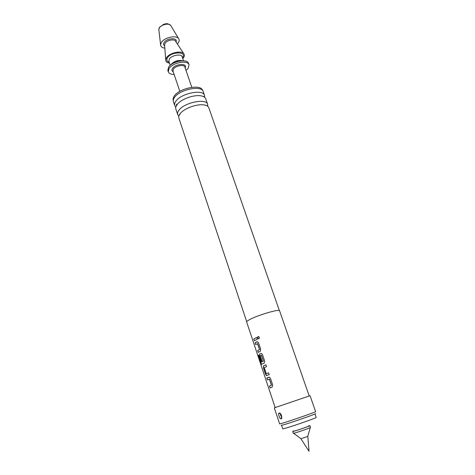 <?xml version="1.0" encoding="UTF-8"?>
<svg xmlns="http://www.w3.org/2000/svg" width="475" height="475" viewBox="0 0 475 475"><rect width="100%" height="100%" fill="white"/><g stroke="black" fill="none" stroke-linecap="round" stroke-linejoin="round"><path stroke-width="0.71" d="M259.338 337.315C259.469 338.325 259.166 338.817 258.43 338.794L257.693 338.028C257.533 337.001 257.836 336.514 258.602 336.567L259.338 337.315M258.792 338.812L257.753 338.016L258.252 336.526M279.371 310.603L208.834 107.772C208.323 106.376 206.868 105.45 204.482 104.993C197.855 103.58 184.971 107.962 180.589 113.121L180.102 113.703C178.855 115.306 178.434 116.731 178.832 117.978L246.703 321.723M207.646 104.352L205.705 98.776C205.164 97.31 203.644 96.336 201.151 95.861C194.53 94.466 182.05 98.717 177.656 103.859L177.05 104.577C175.827 106.21 175.417 107.665 175.827 108.947L177.692 114.546C177.288 113.282 177.703 111.845 178.938 110.236C184.365 102.457 206.37 98.04 207.646 104.352L207.688 106.258M267.502 379.84L266.891 378.011L268.874 377.174M270.186 387.891L269.574 386.044L271.51 385.13L269.509 379.151L267.425 379.875L266.813 378.041L269.432 377.221L270.501 378.474L272.674 384.964L272.175 387.101L270.109 387.921L269.497 386.074L271.445 385.154L269.331 379.074M266.885 375.624L265.632 374.229L263.5 367.846L263.625 365.815L265.923 364.812L266.534 366.635L264.254 367.757L266.297 373.76L268.601 372.816L269.218 374.662L266.445 375.582L265.549 374.253L263.423 367.87L263.548 365.839L265.917 364.806M266.327 373.766L268.607 372.827M261.292 361.238L259.57 356.072L259.688 354.035L260.941 353.436M261.084 362.33L263.459 361.053L261.387 355.092L260.247 355.757L261.968 360.905L261.22 361.273L259.493 356.096L259.617 354.059L260.912 353.436L261.529 353.471L262.521 354.665L264.652 361.036L264.171 363.185L261.434 364.289L258.204 355.383L258.626 355.092L261.084 362.33L263.387 361.071L261.315 355.11M255.71 344.512L255.123 342.742L257.034 341.733M258.323 352.337L257.729 350.556L259.582 349.475L257.64 343.662L255.639 344.553L255.045 342.766L257.628 341.762L258.59 342.926L260.704 349.238L260.229 351.387L258.252 352.379L257.652 350.58L259.516 349.493L257.462 343.591M254.446 340.706L253.858 338.942L256.749 337.44L257.343 339.215L254.368 340.747L253.775 338.966L256.743 337.428M294.049 430.795L292.695 431.46L293.307 433.271L294.809 432.98C299.108 431.84 311.066 427.601 310.513 427.411L309.89 425.612L308.412 425.909M292.695 431.46L294.197 431.157C298.484 430.006 310.442 425.778 309.89 425.612M307.83 436.412L309.023 451.25L300.924 438.763L307.824 436.383M281.562 425.363L282.726 428.848L285.528 428.213C293.752 425.897 317.306 417.626 316.196 417.454L314.984 413.98M177.329 43.92L178.339 42.72C179.354 41.171 179.449 39.811 178.63 38.647C176.284 34.829 164.208 37.477 161.352 42.471L160.586 44.787C160.716 46.633 162.135 47.761 164.837 48.171M182.78 58.621L183.504 57.736C184.585 56.163 184.668 54.803 183.754 53.669C181.248 50.16 169.367 52.921 166.487 57.718L165.692 59.814C165.692 61.584 166.957 62.694 169.486 63.139M182.626 60.782C178.285 59.844 174.462 61.049 171.154 64.398L170.929 64.76M186.01 70.431L188.153 68.299L189.026 64.76L188.563 63.424C187.453 58.455 172.223 61.21 168.601 67.106L167.835 70.478L168.287 71.82C168.981 73.53 170.929 74.415 174.135 74.468M189.026 64.76C187.916 59.803 172.686 62.575 169.058 68.453L168.287 71.82M202.51 90.44L202.469 90.315C201.127 83.873 179.609 88.053 174.396 95.891C173.203 97.518 172.811 98.978 173.227 100.272L173.268 100.391M175.774 107.083L174.693 105.539C174.277 104.245 174.681 102.778 175.898 101.139C181.248 93.231 203.193 88.914 204.523 95.386L204.606 97.262M281.8 416.587L280.66 415.714L280.749 414.438L279.098 413.012C278.516 413.6 278.516 414.675 279.104 416.237C279.573 417.84 280.226 418.718 281.052 418.861L281.414 418.724L281.515 415.471L280.256 413.274L279.098 413.012M277.186 406.891L274.312 407.871L279.644 423.902L282.613 423.142C291.395 420.547 316.777 411.7 315.614 411.653L310.062 395.699L277.186 406.891M315.275 413.701C318.713 413.024 292.944 422.085 283.896 424.721L281.164 425.315M204.523 95.386L203.205 91.586C201.845 85.055 179.93 89.324 174.61 97.286C173.399 98.937 173.001 100.421 173.422 101.727L174.693 105.539M176.195 104.263L177.062 104.553M178.82 116.084L177.692 114.546M309.207 395.99L279.579 310.81C279.828 308.56 256.304 315.572 248.947 319.99C247.309 320.934 246.549 321.605 246.667 322.014L275.168 407.58M279.336 412.935L281.046 414.354M308.364 425.974C313.156 424.703 299.862 429.578 294.732 430.962M261.737 364.343L260.805 362.912L258.204 355.383M258.287 355.353L258.632 355.116M175.607 41.307L175.364 40.945C173.808 38.772 166.755 40.387 165.045 43.32L164.605 45.054M170.917 25.792L170.709 25.442C169.094 22.836 161.173 24.54 159.309 27.918L158.858 29.895M176.035 41.96C178.172 37.412 166.808 37.887 164.107 42.507C163.257 43.92 163.442 45.03 164.665 45.832M182.483 57.76L182.501 57.736C187.411 51.413 171.54 51.276 167.521 57.718C166.22 59.897 166.784 61.417 169.201 62.284M183.528 60.806L182.139 56.757C181.391 53.497 171.671 55.225 169.349 59.054L168.862 61.275L170.228 65.33M172.461 63.044L173.832 62.985M179.241 61.138L180.363 60.349M191.799 87.293L184.828 66.999C184.187 64.172 175.53 65.746 173.428 69.095L172.977 71.036L179.835 91.366M173.25 71.85C171.778 71.096 171.534 69.956 172.514 68.43C175.596 63.591 187.975 63.05 185.107 67.812M281.74 416.617L281.289 418.784M281.052 418.861L281.503 416.694M183.754 53.669L175.584 41.272M178.873 115.888L180.589 113.121M175.857 106.774L177.656 103.859M201.151 95.861C203.312 96.306 204.381 96.71 204.351 97.072M204.482 104.993C206.536 105.391 207.551 105.771 207.527 106.139M165.692 59.814L164.605 45.012M300.954 438.698L293.609 433.265M160.586 44.787L158.81 29.497L159.333 27.491L163.661 24.273C165.9 24.077 166.618 22.462 170.709 25.442L178.63 38.647M179.022 60.414L173.559 62.272M281.841 417.911L281.414 418.724M307.764 436.377L310.264 427.595"/></g></svg>
